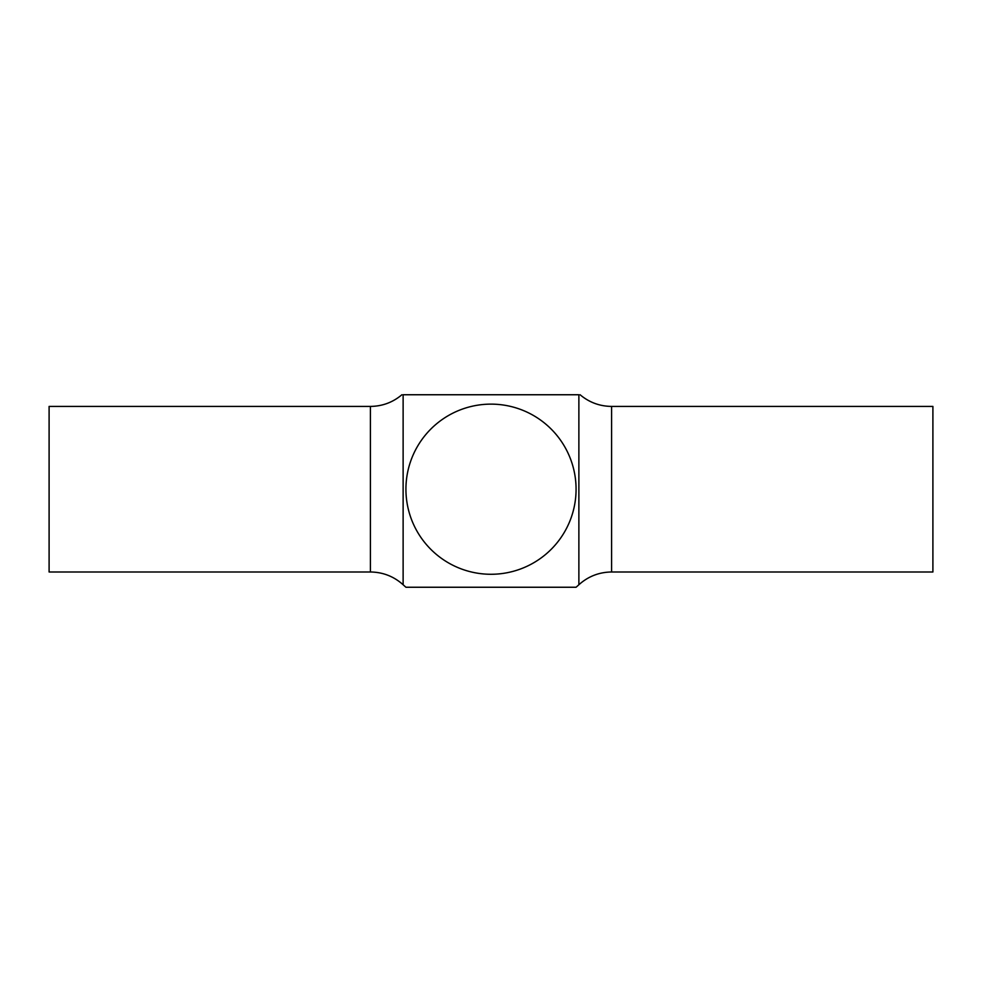 <?xml version="1.0" encoding="UTF-8"?>
<svg xmlns="http://www.w3.org/2000/svg" width="982" height="982" viewBox="0 0 982 982"><rect width="100%" height="100%" fill="white"/><g stroke="black" fill="none" stroke-linecap="round" stroke-linejoin="round"><path stroke-width="1.47" d="M578.877 584.744A129.808 129.808 0 0 1 576.066 587.248L405.934 587.248A129.808 129.808 0 0 1 403.123 584.744L403.123 394.752L578.877 394.752L578.877 584.744C588.181 576.397 599.081 572.15 611.59 571.99L611.59 406.413C599.695 406.29 589.2 402.399 580.092 394.752M491 574.274A85.066 85.066 0 0 0 564.675 446.675A85.066 85.066 0 0 0 417.325 446.675A85.066 85.066 0 0 0 491 574.274M611.59 571.99L932.9 571.99L932.9 406.413L611.59 406.413M49.1 571.99L49.1 406.413L370.41 406.413L370.41 571.99L49.1 571.99M403.123 584.744C393.819 576.397 382.919 572.15 370.41 571.99M401.908 394.752C392.8 402.399 382.305 406.29 370.41 406.413"/></g></svg>
